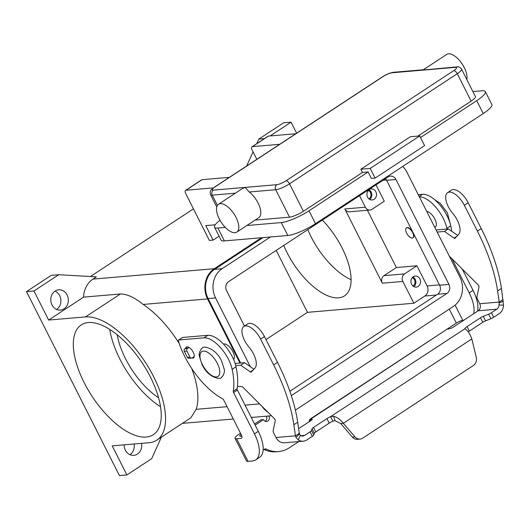 <?xml version="1.0" encoding="UTF-8"?>
<svg xmlns="http://www.w3.org/2000/svg" width="530" height="530" viewBox="0 0 530 530"><rect width="100%" height="100%" fill="white"/><g stroke="black" fill="none" stroke-linecap="round" stroke-linejoin="round"><path stroke-width="0.79" d="M218.526 204.255L241.905 188.905L245.079 187.408L249.239 191.993A16.655 7.639 56.7 0 1 258.064 203.016A16.655 7.639 56.7 0 1 258.806 217.664L236.811 232.107A16.655 7.639 -123.3 0 0 236.062 217.459A16.655 7.639 -123.3 0 0 218.526 204.255A16.655 7.639 -123.3 0 0 219.268 218.897A16.655 7.639 -123.3 0 0 236.811 232.107M286.034 180.763A3.703 1.696 56.7 0 1 287.836 181.598A3.703 1.696 56.7 0 1 289.532 183.831L457.264 73.703A3.703 1.696 -123.3 0 0 455.568 71.471A3.703 1.696 -123.3 0 0 453.766 70.636L286.034 180.763A7.4 1.583 153.2 0 1 276.806 184.692L213.352 190.124A7.4 1.583 153.2 0 1 215.114 186.832A3.703 1.696 -123.3 0 0 214.716 186.964L382.448 76.837C386.35 74.339 390 72.835 393.392 72.312A3.703 3.193 85.1 0 0 392.081 72.776L455.535 67.343A3.703 3.193 85.1 0 1 456.847 66.886L423.251 69.986M466.798 79.52A16.655 7.639 -123.3 0 0 464.287 67.615A16.655 7.639 -123.3 0 0 446.75 54.411L423.391 69.748L393.392 72.312M255.076 220.109L289.546 217.161A11.104 2.372 -26.8 0 0 303.392 211.265L362.507 172.449L360.877 169.222L410.372 136.727L419.707 135.925L370.212 168.427L360.877 169.222M419.707 135.925L424.596 145.611L375.101 178.106L371.371 178.424L368.111 171.972L362.507 172.449M375.101 178.106L370.212 168.427M368.111 171.972L308.99 210.788A22.207 4.75 153.2 0 1 281.291 222.58L246.828 225.528M225.257 227.37L217.837 228.006A22.207 4.75 153.2 0 1 214.511 227.191L221.036 240.097A22.207 4.75 -26.8 0 0 224.362 240.918L287.816 235.486A22.207 4.75 -26.8 0 0 315.509 223.7L483.241 113.572A22.207 4.75 -26.8 0 0 491.867 104.516L485.348 91.604A22.207 4.75 153.2 0 1 476.722 100.66L420.529 137.555M214.511 227.191A22.207 4.75 153.2 0 1 220.023 220.314M472.886 91.571L482.022 90.789A22.207 4.75 153.2 0 1 485.348 91.604M471.124 101.137A11.104 2.372 -26.8 0 0 475.436 96.612L461.577 69.178A11.104 2.372 -26.8 0 1 457.264 73.703L471.124 101.137L417.898 136.084M158.569 397.772A54.563 25.023 56.7 0 1 125.511 358.697A54.563 25.023 56.7 0 1 117.209 334.774M160.53 406.735A65.667 30.117 56.7 0 1 119.912 359.174A65.667 30.117 56.7 0 1 109.763 329.415M150.381 376.976A65.667 30.117 56.7 0 1 153.316 434.706A65.667 30.117 56.7 0 1 84.164 382.647A65.667 30.117 56.7 0 1 81.229 324.916A65.667 30.117 56.7 0 1 150.381 376.976M351.092 279.694A54.563 25.023 56.7 0 1 311.11 236.837A54.563 25.023 56.7 0 1 307.804 229.629M322.366 220.069A54.563 25.023 56.7 0 1 342.075 247.921A54.563 25.023 56.7 0 1 344.507 295.886A54.563 25.023 56.7 0 1 287.055 252.631A54.563 25.023 56.7 0 1 283.742 245.43M413.817 286.604A5.552 4.79 85.1 0 0 415.195 279.27A5.552 4.79 85.1 0 0 412.989 276.958M419.859 278.873A5.552 4.79 -94.9 0 1 416.209 287.114A5.552 4.79 -94.9 0 1 411.611 284.292A5.552 4.79 -94.9 0 1 415.262 276.05A5.552 4.79 -94.9 0 1 419.859 278.873M412.963 286.021A4.551 3.929 85.1 0 0 414.453 279.76A4.551 3.929 85.1 0 0 412.247 277.674M369.794 199.459A5.552 4.79 85.1 0 0 371.172 192.125A5.552 4.79 85.1 0 0 368.973 189.813M375.843 191.727A5.552 4.79 -94.9 0 1 372.192 199.969A5.552 4.79 -94.9 0 1 367.595 197.147A5.552 4.79 -94.9 0 1 371.245 188.905A5.552 4.79 -94.9 0 1 375.843 191.727M368.94 198.876A4.551 3.929 85.1 0 0 370.43 192.615A4.551 3.929 85.1 0 0 368.224 190.528M223.468 344.096A9.255 4.247 56.7 0 1 232.869 351.615A9.255 4.247 56.7 0 1 233.584 359.506M434.819 227.43L435.223 227.165A9.255 4.247 -123.3 0 0 434.812 219.029A9.255 4.247 -123.3 0 0 426.703 211.377M406.642 233.154A5.923 2.716 56.7 0 1 406.377 227.946A5.923 2.716 56.7 0 1 412.618 232.637A5.923 2.716 56.7 0 1 412.883 237.844A5.923 2.716 56.7 0 1 406.642 233.154M406.523 227.86A5.923 2.716 56.7 0 1 406.656 227.761A5.923 2.716 56.7 0 1 412.89 232.458A5.923 2.716 56.7 0 1 413.155 237.665A5.923 2.716 56.7 0 1 413.009 237.745M141.53 443.358A10.183 8.778 -94.9 0 1 133.792 455.343A10.183 8.778 -94.9 0 1 125.365 450.169A10.183 8.778 -94.9 0 1 124.133 444.849M129.976 454.694A10.183 8.778 85.1 0 0 134.064 444.001M67.118 294.998A10.183 8.778 -94.9 0 1 60.427 310.103A10.183 8.778 -94.9 0 1 52 304.929A10.183 8.778 -94.9 0 1 58.691 289.817A10.183 8.778 -94.9 0 1 67.118 294.998M56.611 309.454A10.183 8.778 85.1 0 0 59.651 295.634A10.183 8.778 85.1 0 0 55.04 291.109M185.725 348.157A6.479 2.968 56.7 0 1 186.414 347.084A6.479 2.968 56.7 0 1 187.117 346.852A6.479 2.968 56.7 0 1 192.867 351.536A6.479 2.968 56.7 0 1 193.529 357.916A6.479 2.968 56.7 0 1 192.827 358.147A6.479 2.968 56.7 0 1 191.873 358.028M255.135 425.1L263.476 419.621A3.703 3.193 85.1 0 0 266.537 421.502A3.703 3.193 85.1 0 0 268.975 416.01L268.955 415.97M254.566 423.98L260.859 419.846L263.476 419.621M235.068 438.363L246.483 460.954A10.361 2.219 -26.8 0 0 248.033 461.339L252.545 460.954A29.614 13.581 -123.3 0 0 255.751 459.888A29.614 13.581 -123.3 0 0 254.433 433.858L233.564 392.544A1.848 0.848 56.7 0 1 233.273 391.279A74.034 33.953 -123.3 0 0 232.133 369.324A25.91 11.885 -123.3 0 0 203.977 337.835L178.782 339.988A1.848 0.848 -123.3 0 0 178.583 340.055A1.848 0.848 -123.3 0 0 178.458 341.168A55.524 25.466 -123.3 0 0 222.501 398.706A1.848 0.848 56.7 0 1 223.759 400.117L241.369 434.971A3.703 1.696 56.7 0 1 241.534 438.224A3.703 1.696 56.7 0 1 241.13 438.363L236.619 438.747A10.361 2.219 153.2 0 1 235.068 438.363A10.361 2.219 153.2 0 1 239.096 434.136L240.481 433.229M241.819 436.104L240.468 436.216A5.181 1.106 -26.8 0 1 239.692 436.024A5.181 1.106 -26.8 0 1 241.057 434.361M265.205 421.29A3.703 3.193 85.1 0 0 266.358 416.235L266.338 416.196M298.787 441.569L289.181 447.87A29.614 25.539 -94.9 0 1 278.667 451.56A29.614 25.539 -94.9 0 1 266.696 449.261A3.703 3.193 85.1 0 0 265.205 448.976A3.703 3.193 85.1 0 0 263.887 449.44L263.132 449.937M278.667 451.56L276.05 451.779A29.614 25.539 -94.9 0 1 264.086 449.486A3.703 3.193 85.1 0 0 263.927 449.413M255.751 459.888L259.601 457.357A29.614 13.581 -123.3 0 0 258.282 431.327L237.413 390.014A1.848 0.848 56.7 0 1 237.122 388.748A74.034 33.953 -123.3 0 0 235.989 366.793A25.91 11.885 -123.3 0 0 207.826 335.305L182.631 337.458A1.848 0.848 -123.3 0 0 182.433 337.531A1.848 0.848 -123.3 0 0 182.294 337.683M445.379 330.289A3.703 3.193 -94.9 0 1 445.551 330.163L456.323 323.095A5.181 1.106 153.2 0 1 462.783 320.339L463.737 320.259M451.745 231.299A74.034 33.953 -123.3 0 0 450.738 225.8A25.91 11.885 -123.3 0 0 422.582 194.305L418.269 194.676M447.035 229.026A74.034 33.953 -123.3 0 0 446.889 228.324A25.91 11.885 -123.3 0 0 419.349 196.809M473.721 313.707A29.614 13.581 -123.3 0 0 469.183 292.858L451.964 258.772M477.57 311.176A29.614 13.581 -123.3 0 0 473.032 290.327L462.306 269.094M161.405 437.137L151.646 458.702L126.895 474.953L119.429 475.589L26.5 291.613L33.966 290.977L58.711 274.726L96.4 276.846L92.962 279.105L214.272 268.723L261.462 237.745M126.895 474.953L112.208 445.869L149.049 442.716A72.146 33.085 56.7 0 0 156.867 440.119A72.146 33.085 56.7 0 0 149.526 369.099A72.146 33.085 56.7 0 0 85.496 316.907L120.416 293.978C127.054 293.998 134.64 297.482 143.173 304.432A72.146 33.085 56.7 0 1 179.226 343.546M33.966 290.977L48.654 320.06L85.496 316.907M270.095 135.938L291.063 122.178L296.621 133.189M256.785 143.623L258.852 139.065L283.596 122.814L291.063 122.178M258.852 139.065L264.457 138.582M246.655 165.989L253.062 151.845M90.418 276.514L193.443 208.873M26.5 291.613L51.244 275.368L58.711 274.726M239.971 363.083L207.561 298.92A22.207 19.16 -94.9 0 1 214.272 268.723M267.948 412.254A22.207 19.16 -94.9 0 1 262.005 406.318M240.673 363.024L208.111 298.562A21.472 18.517 -94.9 0 1 214.597 269.373L262.966 237.612M191.734 368.542A72.146 33.085 56.7 0 1 196.16 409.326L190.899 417.779L156.867 440.119M48.654 320.06L83.574 297.131A22.207 19.16 -94.9 0 1 92.962 279.105M83.574 297.131L120.416 293.978M265.987 339.578L307.473 312.336L276.19 250.392M367.442 210.251L396.374 267.531L416.905 265.769L427.094 285.942A7.4 6.386 -94.9 0 1 424.855 296.012L413.857 303.233L307.473 312.336M376.022 184.838L384.296 201.221L371.921 209.343A5.552 4.79 -94.9 0 1 369.953 210.032A5.552 4.79 -94.9 0 1 365.356 207.21L359.525 195.676M270.433 236.976L222.063 268.73A21.472 18.517 85.1 0 0 215.571 297.926L250.299 366.674M295.376 410.141L453.448 306.36A21.472 18.517 85.1 0 0 459.941 277.17L406.954 172.27A21.472 18.517 85.1 0 0 402.707 166.447M244.436 326.063L226.575 290.698A6.665 5.744 -94.9 0 1 228.589 281.642L388.073 176.934A6.665 5.744 -94.9 0 1 390.438 176.106A6.665 5.744 -94.9 0 1 395.956 179.491L448.943 284.391A6.665 5.744 -94.9 0 1 446.929 293.448L291.321 395.612M289.85 391.253L437.594 294.249A6.665 5.744 85.1 0 0 439.608 285.186L386.622 180.293A6.665 5.744 85.1 0 0 385.462 178.643M396.374 267.531L383.998 275.653A5.552 4.79 85.1 0 0 382.322 283.199L344.825 208.966A5.552 4.79 85.1 0 0 349.422 211.788L369.953 210.032M416.905 265.769L404.529 273.897A5.552 4.79 85.1 0 0 402.853 281.443L413.857 303.233M213.391 187.898L185.977 190.244A3.703 1.696 56.7 0 0 185.579 190.376A3.703 1.696 56.7 0 0 185.745 193.629L209.383 240.428L213.113 240.11L219.069 236.201M229.371 177.345L202.062 179.677A3.703 1.696 -123.3 0 0 201.665 179.816L185.579 190.376M295.773 133.745L268.471 136.077A3.703 1.696 -123.3 0 0 268.067 136.217L251.982 146.777A3.703 1.696 56.7 0 1 252.386 146.644L279.688 144.306M213.113 240.11L205.779 225.588L215.22 224.78M256.838 159.311L252.148 150.03A3.703 1.696 56.7 0 1 251.982 146.777M237.453 386.357L241.879 386.628A1.848 0.848 -123.3 0 1 242.833 387.178L274.255 418.548A1.848 0.848 -123.3 0 1 275.249 420.827L273.188 430.512A3.703 1.696 56.7 0 0 273.758 433.103L275.984 437.515A10.361 8.937 85.1 0 0 284.57 442.782L303.233 441.185A10.361 8.937 -94.9 0 0 306.916 439.9L312.322 436.349A3.703 0.788 -26.8 0 0 313.76 435.024L314.33 433.282A3.703 0.788 153.2 0 1 315.767 431.957L329.209 423.125A5.552 1.186 153.2 0 1 332.84 421.184L330.561 416.666L333.728 416.308C337.312 417.296 340.505 419.634 343.301 423.318L340.691 423.543L352.37 437.084A7.4 6.386 85.1 0 0 357.472 439.304L360.082 439.078A7.4 6.386 -94.9 0 0 362.712 438.158L473.35 365.514A7.4 6.386 85.1 0 0 476.245 357.24L471.833 338.928C470.256 334.456 468.281 331.323 465.903 329.527L464.995 328.401A5.552 1.186 153.2 0 1 467.069 326.593L480.518 317.768A3.703 0.788 153.2 0 1 483.287 316.331L488.653 314.177A3.703 0.788 -26.8 0 0 491.429 312.733L496.835 309.182A5.181 4.472 85.1 0 0 499.028 304.935L499.214 302.067L497.591 290.957A129.559 59.42 -123.3 0 0 477.397 231.12L464.353 205.296A15.92 7.301 -123.3 0 0 459.96 198.664A15.92 7.301 -123.3 0 0 447.592 192.675A15.92 7.301 -123.3 0 0 452.7 213.305A16.655 7.639 56.7 0 1 458.695 234.34L455.051 238.242A1.848 0.848 56.7 0 1 454.978 238.301A1.848 0.848 56.7 0 1 454.097 238.122L444.465 231.444L437.157 232.067M447.592 192.675L451.447 190.151A15.92 7.301 56.7 0 1 463.81 196.133A15.92 7.301 56.7 0 1 468.209 202.771L481.247 228.589A129.559 59.42 56.7 0 1 501.44 288.433L503.5 305.207A10.361 8.937 -94.9 0 1 499.114 313.707L493.708 317.251A3.703 0.788 153.2 0 1 490.939 318.696L485.573 320.849A3.703 0.788 -26.8 0 0 482.797 322.286L469.355 331.111A5.552 1.186 -26.8 0 0 468.248 331.912M260.058 329.912A15.92 7.301 -123.3 0 0 247.689 323.929L243.84 326.453A15.92 7.301 56.7 0 1 256.209 332.442A15.92 7.301 56.7 0 1 260.601 339.074L273.646 364.892A129.559 59.42 56.7 0 1 293.839 424.735L295.462 435.845L299.311 433.321L297.688 422.211A129.559 59.42 -123.3 0 0 277.495 362.368L264.45 336.543A15.92 7.301 -123.3 0 0 260.058 329.912M235.711 365.647L240.713 365.223L250.345 371.901A1.848 0.848 -123.3 0 0 251.227 372.073A1.848 0.848 -123.3 0 0 251.299 372.014L254.943 368.118A16.655 7.639 -123.3 0 0 248.948 347.077A15.92 7.301 56.7 0 1 243.84 326.453M310.567 420.827L309.633 419.641L310.004 419.17L446.068 329.832L310.765 419.031L311.395 420.283M309.07 421.807L309.633 419.641L310.765 419.031L312.356 419.508L311.998 419.886L298.628 428.664M253.936 369.191L244.562 362.692L235.095 363.5M340.691 423.543L334.993 420.634L332.84 421.184M465.042 328.68L330.561 416.666A5.552 1.186 -26.8 0 0 326.93 418.607L313.488 427.432A3.703 0.788 -26.8 0 0 312.044 428.763L311.481 430.506A3.703 0.788 153.2 0 1 310.037 431.831L304.631 435.382A5.181 4.472 85.1 0 1 302.789 436.024A5.181 4.472 85.1 0 1 300.311 435.408L298.271 439.953L295.965 437.363L295.462 435.845L275.984 437.515M299.311 433.321L300.311 435.408M303.233 441.185A10.361 8.937 -94.9 0 1 298.271 439.953M240.713 365.223L244.562 362.692M360.082 439.078A7.4 6.386 -94.9 0 1 354.981 436.859L343.301 423.318L471.833 338.928M194.278 356.505L192.198 357.869A1.848 1.597 -94.9 0 1 190.005 357.154L186.911 351.026A1.848 1.597 -94.9 0 1 187.468 348.508L189.091 347.442M187.68 346.878L184.857 348.733A1.848 1.597 85.1 0 0 184.294 351.244L187.395 357.379A1.848 1.597 85.1 0 0 188.925 358.32L191.542 358.094M449.308 256.123L478.007 284.769A1.848 0.848 56.7 0 1 479.001 287.048L476.94 296.734A3.703 1.696 -123.3 0 0 477.51 299.324L479.736 303.736A5.181 4.472 -94.9 0 1 478.173 310.785L452.143 327.871L447.552 329.223M464.995 328.401L465.327 329.057M479.736 303.736L499.214 302.067L503.063 299.543M436.097 229.96L448.314 228.914L457.688 235.419M448.314 228.914L444.465 231.444M215.114 186.832L382.845 76.704A7.4 1.583 153.2 0 1 392.081 72.776M382.448 76.837A3.703 1.696 56.7 0 1 382.845 76.704M276.806 184.692A3.703 3.193 85.1 0 0 275.335 186.918A3.703 3.193 85.1 0 0 275.686 189.727A11.104 2.372 -26.8 0 0 289.532 183.831L303.392 211.265M213.352 190.124A3.703 3.193 85.1 0 0 211.881 192.344A3.703 3.193 85.1 0 0 212.232 195.153L235.406 193.172M217.413 205.408L212.232 195.153A11.104 2.372 -26.8 0 1 210.569 194.748C209.688 190.084 210.542 190.495 214.716 186.964M289.546 217.161L275.686 189.727L249.239 191.993M315.509 223.7L308.99 210.788M483.241 113.572L476.722 100.66M455.535 67.343A7.4 1.583 153.2 0 1 453.766 70.636M287.816 235.486L281.291 222.58M224.362 240.918L217.837 228.006M202.427 364.673A14.807 6.791 56.7 0 1 203.368 351.125A14.807 6.791 56.7 0 1 217.36 363.394A14.807 6.791 56.7 0 1 216.412 376.949A14.807 6.791 56.7 0 1 202.427 364.673M241.13 438.363L241.812 437.912M266.358 416.235L268.975 416.01M264.086 449.486L266.696 449.261M178.782 339.988L182.631 337.458M203.977 337.835L207.826 335.305M232.133 369.324L235.989 366.793M233.273 391.279L237.122 388.748M233.564 392.544L237.413 390.014M254.433 433.858L258.282 431.327M236.619 438.747L248.033 461.339M456.323 323.095L449.261 309.109M422.582 194.305L419.203 196.524M450.738 225.8L446.889 228.324M473.032 290.327L469.183 292.858M455.098 305.128L462.783 320.339M196.16 409.326L227.078 406.682M245.052 405.145L259.587 403.9M143.173 304.432L207.561 298.92M439.456 284.888L427.094 285.942M386.463 179.988L382.951 180.293M436.415 295.018L424.855 296.012M395.956 179.491L386.622 180.293M448.943 284.391L439.608 285.186M446.929 293.448L437.594 294.249M215.571 297.926L208.111 298.562M222.063 268.73L214.597 269.373M365.356 207.21L344.825 208.966M402.853 281.443L382.322 283.199M404.529 273.897L383.998 275.653M185.977 190.244L202.062 179.677M252.386 146.644L268.471 136.077M468.209 202.771L464.353 205.296M334.993 420.634L333.728 416.308M329.209 423.125L326.93 418.607M299.364 434.096L295.965 437.363M300.868 435.7L304.631 435.382M312.322 436.349L310.037 431.831M313.76 435.024L311.481 430.506M314.33 433.282L312.044 428.763M315.767 431.957L313.488 427.432M260.601 339.074L264.45 336.543M250.345 371.901L253.088 370.106M293.839 424.735L297.688 422.211M273.646 364.892L277.495 362.368M352.37 437.084L354.981 436.859M190.005 357.154L187.395 357.379M186.911 351.026L184.294 351.244M187.468 348.508L184.857 348.733M496.835 309.182L478.173 310.785M499.147 302.921L503.334 301.212M499.028 304.935L503.5 305.207M501.44 288.433L497.591 290.957M456.84 236.327L454.097 238.122M481.247 228.589L477.397 231.12M493.708 317.251L491.429 312.733M490.939 318.696L488.653 314.177M485.573 320.849L483.287 316.331M482.797 322.286L480.518 317.768M469.355 331.111L467.069 326.593M456.847 66.886C458.51 66.416 460.086 67.184 461.577 69.178M216.757 206.998L210.569 194.748M202.268 348.23C200.658 348.806 198.545 353.662 199.386 356.186L202.036 364.58C208.542 378.645 221.646 379.851 221.368 377.314C222.978 376.737 225.091 371.881 224.25 369.357L221.593 360.963C215.094 346.898 201.99 345.692 202.268 348.23M434.613 199.664L440.198 203.248L447.346 212.749L450.056 223.183M178.583 340.055L182.433 337.531M182.366 423.377L233.306 419.018M251.286 417.481L271.459 415.758"/></g></svg>
